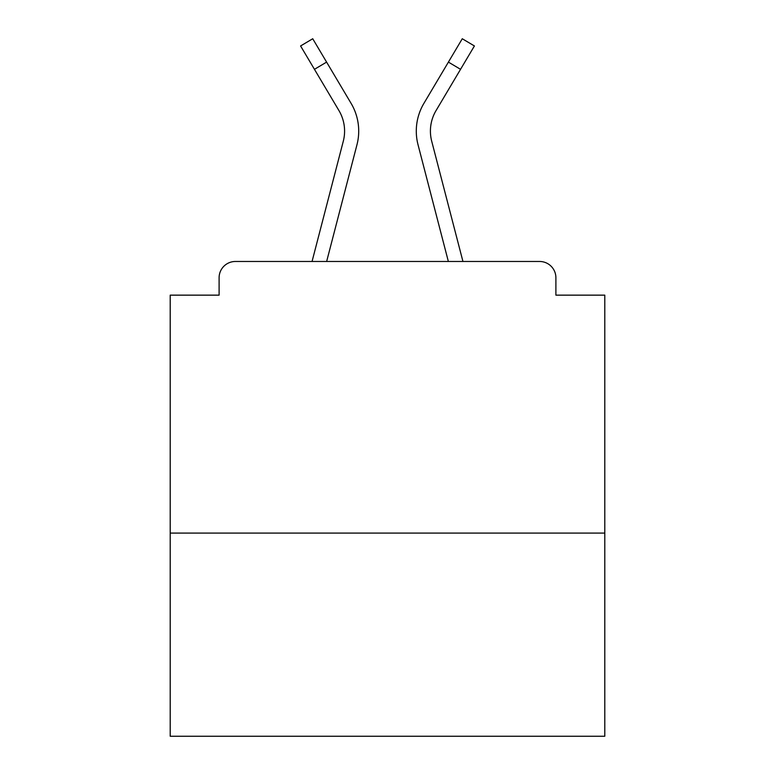 <?xml version="1.0" encoding="UTF-8"?>
<svg xmlns="http://www.w3.org/2000/svg" width="775" height="775" viewBox="0 0 775 775"><rect width="100%" height="100%" fill="white"/><g stroke="black" fill="none" stroke-linecap="round" stroke-linejoin="round"><path stroke-width="1.16" d="M604.791 533.084L604.791 295.149L555.898 295.149L555.898 277.77A16.294 16.294 0 0 0 539.603 261.475L235.397 261.475A16.294 16.294 0 0 0 219.102 277.77L219.102 295.149L170.209 295.149L170.209 736.25L604.791 736.25L604.791 533.084L170.209 533.084M219.102 277.77L219.102 295.149M539.603 261.475L472.246 261.475M302.754 261.475L235.397 261.475M555.898 295.149L555.898 277.77M312.054 261.475L343.296 141.205A40.203 40.203 0 0 0 338.946 110.573L300.584 45.957L312.732 38.75L351.094 103.366A54.318 54.318 0 0 1 356.965 144.76L326.643 261.475M346.008 94.802L351.094 103.366M448.405 62.107L423.906 103.366L462.268 38.75L474.416 45.957L460.544 69.314L448.405 62.107L428.992 94.802M356.965 144.76L338.113 217.31M462.946 261.475L431.704 141.205A40.203 40.203 0 0 1 436.054 110.573L460.544 69.314M423.906 103.366A54.318 54.318 0 0 0 418.035 144.76L436.887 217.31M418.035 144.76L448.357 261.475M326.595 62.107L314.456 69.314"/></g></svg>
